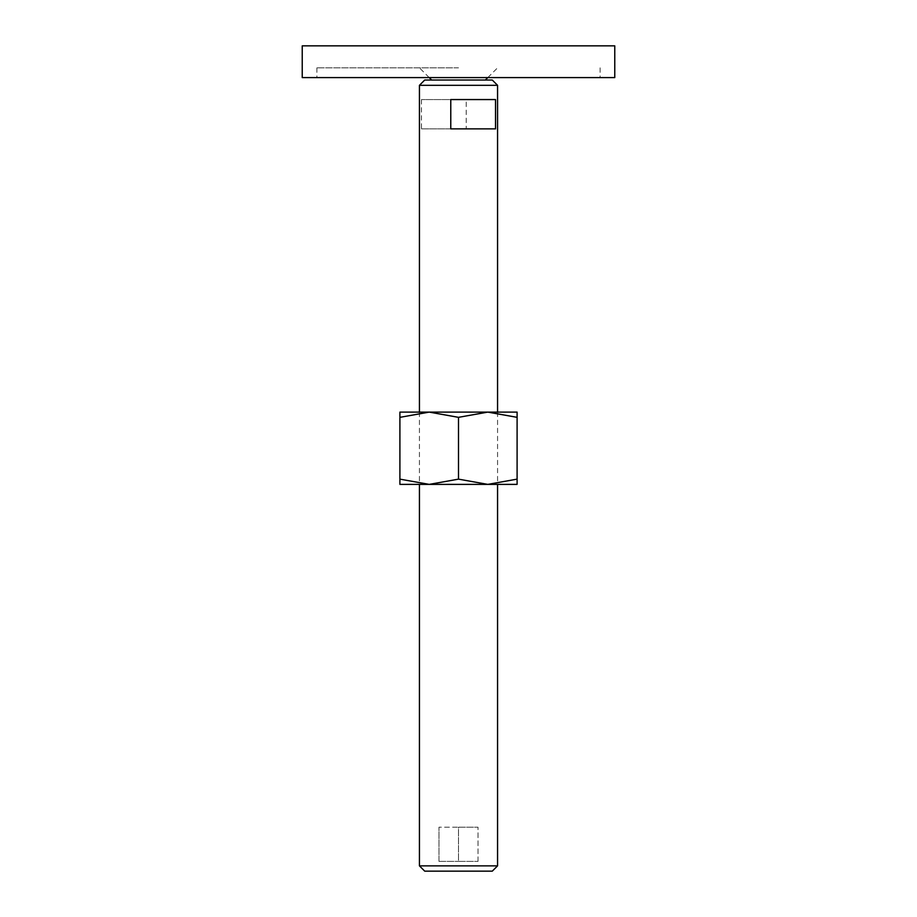 <?xml version="1.0" encoding="UTF-8"?>
<svg xmlns="http://www.w3.org/2000/svg" width="917" height="917" viewBox="0 0 917 917"><rect width="100%" height="100%" fill="white"/><g stroke="black" fill="none" stroke-linecap="round" stroke-linejoin="round"><path stroke-width="0.69" stroke-dasharray="4.58 3.44" d="M424.72 80.031L492.28 80.031M458.5 67.824L316.881 67.824L458.5 67.824M614.768 45.85L302.232 45.85M302.232 77.59L614.768 77.59M419.436 865.866L497.564 865.866M424.72 871.15L492.28 871.15M419.436 85.315L497.564 85.315M421.476 99.563L421.476 128.873L466.226 128.873L466.226 99.563L421.476 99.563L466.226 99.563M421.476 128.873L466.226 128.873M495.524 128.873L450.774 128.873M495.524 99.563L450.774 99.563M458.5 827.203L478.032 827.203L438.968 827.203L458.5 827.203L458.5 861.384L478.032 861.384L458.5 861.384L458.5 827.203M478.032 861.384L478.032 827.203L478.032 861.384M438.968 861.384L458.5 861.384L438.968 861.384L438.968 827.203L438.968 861.384M399.904 484.382L429.202 484.382L458.5 479.144L487.798 484.382L517.096 479.144C517.096 486.159 517.096 486.159 517.096 479.132L517.096 417.338C517.096 410.335 517.096 410.335 517.096 417.35L487.798 412.111L458.5 417.338L429.202 412.111L399.904 417.338L399.904 479.144C399.904 486.159 399.904 486.159 399.904 479.132L429.202 484.382L517.096 484.382M399.904 412.111L517.096 412.111M399.904 417.35C399.904 410.335 399.904 410.335 399.904 417.35M458.5 417.338L458.5 479.144M429.202 77.59L419.436 67.824M316.881 67.824L316.881 77.59M600.119 67.824L600.119 77.59M487.798 77.59L497.564 67.824M497.564 412.111L497.564 484.382M419.436 412.111L419.436 484.382"/><path stroke-width="1.38" d="M302.232 45.85L614.768 45.85L614.768 77.59L302.232 77.59L302.232 45.85M419.436 865.866L424.72 871.15L492.28 871.15L497.564 865.866L419.436 865.866L419.436 484.382M419.436 85.315L424.72 80.031L492.28 80.031L497.564 85.315L419.436 85.315L419.436 412.111M458.5 99.563L495.524 99.563L495.524 128.873L450.774 128.873L450.774 99.563L458.5 99.563M517.096 484.382L487.798 484.382L458.5 479.144L429.202 484.382L399.904 479.144C399.904 486.159 399.904 486.159 399.904 479.132L399.904 417.338C399.904 410.335 399.904 410.335 399.904 417.35L429.202 412.111L458.5 417.338L487.798 412.111L517.096 417.338C517.096 410.335 517.096 410.335 517.096 417.35L517.096 479.144C517.096 486.159 517.096 486.159 517.096 479.132L487.798 484.382L399.904 484.382M517.096 412.111L399.904 412.111M458.5 417.338L458.5 479.144M431.643 80.031L429.202 77.59M485.357 80.031L487.798 77.59M497.564 85.315L497.564 412.111M497.564 484.382L497.564 865.866"/></g></svg>
